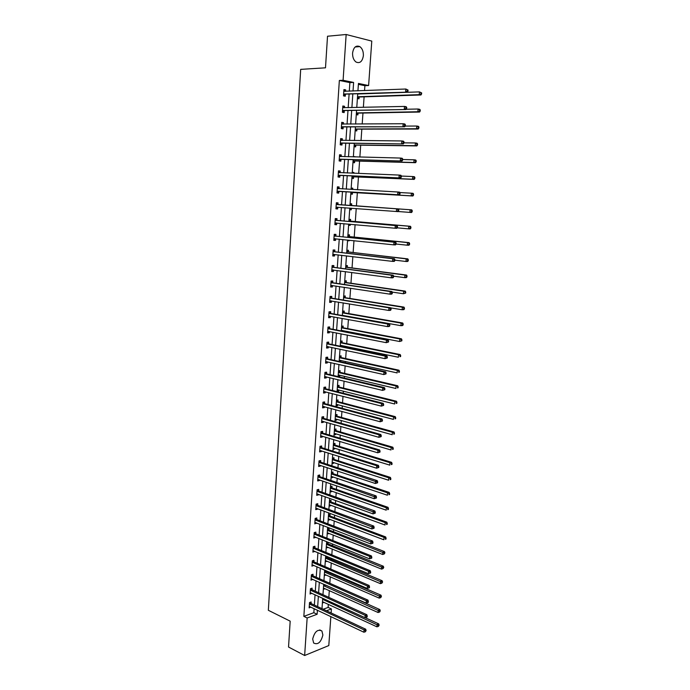 <?xml version="1.0" encoding="UTF-8"?>
<svg xmlns="http://www.w3.org/2000/svg" width="690" height="690" viewBox="0 0 690 690"><rect width="100%" height="100%" fill="white"/><g stroke="black" fill="none" stroke-linecap="round" stroke-linejoin="round"><path stroke-width="1.03" d="M312.682 639.043C314.614 631.617 317.685 628.935 321.902 630.988L322.877 634.998C320.962 642.407 317.883 645.081 313.639 643.02L312.682 639.043M352.581 53.078C353.556 47.222 355.971 45.066 359.826 46.61C362.31 48.481 363.483 51.491 363.371 55.648C362.397 61.514 359.964 63.653 356.075 62.066C353.642 60.203 352.478 57.21 352.581 53.078M330.864 616.567L328.802 645.564L304.644 655.5L288.532 647.03L290.18 621.164L268.341 610.288L300.685 69.371L325.499 67.818L327.517 36.234L346.156 34.5L371.781 41.098L368.615 85.543L358.446 83.438L357.929 90.856M364.544 90.597L364.889 85.698L368.615 85.543M323.213 609.227L328.121 607.416L328.337 604.328M328.828 597.368L329.303 590.606M329.82 583.266L330.277 576.814M330.519 573.39L330.57 572.605M330.821 569.095L331.252 562.954M331.493 559.564L331.579 558.322M331.821 554.846L332.235 549.024M332.468 545.661L332.589 543.97M332.83 540.529L333.218 535.026M333.451 531.697L333.606 529.541M333.848 526.134L334.21 520.959M334.443 517.664L334.633 515.042M334.866 511.67L335.211 506.822M335.435 503.562L335.659 500.466M335.892 497.128L336.211 492.617M336.435 489.382L336.686 485.82M336.918 482.517L337.22 478.334M337.445 475.134L337.729 471.098M337.953 467.82L338.229 463.982M338.454 460.817L338.773 456.288M338.997 453.054L339.247 449.561M339.463 446.43L339.816 441.41M340.041 438.219L340.265 435.062M340.489 431.966L340.877 426.454M341.093 423.298L341.291 420.486M341.507 417.433L341.93 411.421M342.154 408.299L342.326 405.841M342.542 402.822L342.999 396.302M343.215 393.222L343.361 391.127M343.577 388.142L344.069 381.113M344.284 378.068L344.405 376.326M344.612 373.376L345.147 365.838M345.362 362.828L345.457 361.457M345.664 358.541L346.225 350.486M346.44 347.519L346.509 346.509M346.708 343.637L347.32 335.047M347.527 332.123L347.57 331.485M347.769 328.647L348.407 319.53M348.829 313.588L349.511 303.928M349.899 298.442L350.615 288.248M350.969 283.219L351.728 272.481M352.047 267.927L352.84 256.628M353.133 252.54L353.97 240.689M354.22 237.084L355.1 224.664M355.315 221.542L356.23 208.553M356.42 205.922L357.351 192.743M357.558 189.75L358.455 176.968M358.705 173.449L359.576 161.115M359.861 157.061L360.697 145.167M361.025 140.588L361.827 129.142M362.19 124.019L362.966 113.031M363.363 107.355L364.104 96.842M328.121 607.416L331.407 608.951L331.122 612.944M364.889 85.698L358.377 84.361M357.403 98.506L359.016 98.808L359.136 97.135M356.281 114.643L357.894 114.92L358.015 113.255M355.169 130.703L356.782 130.945L356.894 129.289M354.056 146.677L355.669 146.892L355.781 145.236M353.375 156.458L354.971 156.941M352.952 162.564L354.565 162.745L354.677 161.106M352.28 172.293L353.884 172.466L353.832 173.259M351.857 178.365L353.461 178.52L353.573 176.89M351.184 188.051L352.788 188.189L352.702 189.483M350.77 194.08L352.374 194.209L352.487 192.588M351.702 203.826L350.097 203.714L351.702 203.826L351.589 205.447M351.279 209.82L349.683 209.7L351.279 209.82L351.4 208.208M349.019 219.308L350.615 219.386L350.503 220.998M348.605 225.276L350.201 225.354L350.279 224.233M347.941 234.807L349.537 234.867L349.425 236.472M347.527 240.75L349.123 240.801L349.166 240.189M346.872 250.237L348.467 250.263L348.355 251.859M346.458 256.145L348.062 256.05M345.802 265.581L347.398 265.59L347.286 267.168M344.741 280.847L346.337 280.821L346.225 282.4M343.689 296.036L345.276 295.984L345.173 297.554M342.645 311.147L344.232 311.069L344.12 312.63M341.602 326.18L343.18 326.077L343.077 327.629M342.827 331.209L342.87 330.579M340.558 341.136L342.145 341.007L342.033 342.551M341.757 346.544L341.826 345.543M339.532 356.014L341.11 355.859L340.998 357.403M339.98 361.629L340.713 361.551L340.791 360.422M338.497 370.823L340.075 370.642L339.972 372.169M338.109 376.49L339.687 376.309L339.756 375.231M337.479 385.546L339.057 385.348L338.945 386.866M337.091 391.196L338.661 390.98L338.73 389.962M336.461 400.2L338.031 399.976L337.928 401.485M336.073 405.824L337.643 405.582L337.712 404.616M335.168 418.856L392.205 434.726L392.403 432.276L394.033 431.957L337.263 416.26L335.452 414.785L337.022 414.526L336.918 416.036M335.064 420.374L336.634 420.106L336.694 419.201M334.443 429.292L336.013 429.016L335.909 430.508M334.055 434.847L335.625 434.562L335.685 433.708M333.443 443.722L335.004 443.42L334.9 444.912M333.054 449.259L334.624 448.949L334.676 448.146M332.442 458.082L334.012 457.763L333.908 459.247M332.062 463.594L333.624 463.257L333.675 462.516M331.45 472.374L333.011 472.029L332.908 473.504M331.071 477.851L332.632 477.497L332.684 476.807M330.467 486.597L332.028 486.226L331.925 487.692M330.087 492.048L331.649 491.659L331.692 491.03M329.484 500.742L331.045 500.345L330.941 501.811M329.104 506.167L330.665 505.761L330.708 505.175M328.509 514.818L330.062 514.404L329.958 515.853M328.13 520.217L329.691 519.786L329.725 519.26M327.534 528.825L329.087 528.385L328.983 529.834M327.163 534.198L328.751 533.266M326.568 542.771L328.121 542.306L328.017 543.746M326.197 548.11L327.776 547.205M325.602 556.64L326.706 556.295M325.231 561.953L326.81 561.082M327.051 557.589L327.129 556.468M324.645 570.44L325.163 570.268M324.283 575.727L325.853 574.882M326.094 571.355L326.137 570.69M323.325 589.441L324.895 588.622M322.385 603.077L323.938 602.292M349.295 91.184L349.882 82.619L339.351 80.463L303.85 616.377L313.846 612.686L314.123 608.632M314.364 605.061L315.063 594.737M315.304 591.201L316.011 580.773M316.253 577.271L316.969 566.74M317.202 563.273L317.926 552.63M318.159 549.197L318.892 538.459M319.116 535.052L319.858 524.21M320.091 520.846L320.833 509.893M321.057 506.555L321.807 495.498M322.032 492.203L322.791 481.034M323.015 477.773L323.782 466.492M323.998 463.266L324.774 451.881M324.99 448.69L325.775 437.193M325.99 434.036L326.775 422.427M326.991 419.313L327.785 407.592M328 404.504L328.802 392.67M329.009 389.626L329.82 377.68M330.027 374.67L330.846 362.604M331.045 359.637L331.873 347.458M332.071 344.526L332.908 332.226M333.106 329.337L333.951 316.917M334.141 314.071L334.995 301.53M335.185 298.718L336.047 286.057M336.237 283.288L337.108 270.506M337.289 267.772L338.169 254.869M338.35 252.178L339.238 239.145M339.42 236.506L340.317 223.344M340.489 220.748L341.395 207.457M341.567 204.904L342.473 191.535M342.654 188.922L343.56 175.536M343.749 172.854L344.655 159.45M344.845 156.699L345.759 143.279M345.949 140.45L346.863 127.02M347.061 124.122L347.976 110.676M348.174 107.7L349.088 94.237M345.587 91.33L345.681 89.89L343.93 89.553L343.508 95.884L345.259 96.212L345.371 94.504M344.474 107.778L344.577 106.294L342.827 105.984L342.404 112.28L344.155 112.582L344.267 110.883M343.37 124.14L343.473 122.604L341.731 122.328L341.309 128.59L343.059 128.858L343.172 127.176M342.274 140.415L342.387 138.828L340.644 138.587L340.222 144.814L341.964 145.047L342.076 143.373M341.188 156.604L341.3 154.965L339.558 154.75L339.144 160.951L340.877 161.15L340.989 159.485M340.101 172.681L340.213 171.017L338.48 170.835L338.065 177.002L339.799 177.175L339.911 175.51M339.031 188.637L339.144 186.99L337.401 186.835L336.996 192.967L338.73 193.105L338.842 191.458M337.962 204.516L338.065 202.869L336.341 202.748L335.927 208.846L337.66 208.958L337.772 207.311M336.893 220.3L337.005 218.67L335.271 218.575L334.866 224.638L336.599 224.724L336.711 223.086M335.84 236.006L335.944 234.384L334.219 234.315L333.813 240.353L335.538 240.405L335.651 238.783L333.865 239.568M334.788 251.634L334.892 250.013L333.166 249.978L332.761 255.981L334.486 256.007L334.598 254.438M333.736 267.168L333.848 265.564L332.123 265.564L331.726 271.532L333.443 271.524L333.546 270.023M332.692 282.633L332.804 281.028L331.079 281.054L330.683 286.997L332.407 286.962L332.502 285.522M331.657 298.011L331.769 296.415L330.053 296.476L329.656 302.384L331.373 302.315L331.459 300.944M330.631 313.312L330.734 311.725L329.018 311.811L328.63 317.685L330.338 317.59L330.432 316.279M329.604 328.535L329.708 326.957L328 327.069L327.603 332.916L329.32 332.787L329.397 331.536M328.587 343.672L328.69 342.102L326.982 342.24L326.586 348.062L328.293 347.907L328.38 346.716M327.569 358.731L327.672 357.179L325.965 357.342L325.577 363.13L327.284 362.949L327.362 361.819M326.56 373.721L326.663 372.169L324.956 372.359L324.567 378.12L326.275 377.913L326.344 376.844M325.551 388.625L325.654 387.081L323.955 387.306L323.567 393.033L325.275 392.8L325.344 391.791M324.55 403.46L324.654 401.925L322.954 402.175L322.575 407.868L324.274 407.609L324.343 406.66M323.558 418.218L323.662 416.691L321.963 416.967L321.583 422.634L323.282 422.349L323.343 421.452M322.575 432.897L322.67 431.379L320.979 431.681L320.6 437.313L322.29 437.003L322.351 436.166M321.583 447.5L321.687 445.99L319.996 446.318L319.617 451.924L321.307 451.588L321.368 450.811M320.609 462.033L320.712 460.532L319.022 460.886L318.642 466.466L320.332 466.104L320.384 465.37M319.634 476.497L319.737 474.996L318.047 475.375L317.676 480.93L319.358 480.542L319.41 479.869M318.668 490.883L318.763 489.391L317.081 489.788L316.71 495.317L318.392 494.902L318.435 494.29M317.702 505.192L317.797 503.709L316.115 504.14L315.753 509.634L317.426 509.203L317.469 508.634M316.736 519.432L316.839 517.957L315.157 518.414L314.795 523.883L316.503 522.908M315.787 533.603L315.882 532.137L314.209 532.611L313.838 538.053L315.546 537.113M314.838 547.705L314.933 546.239L313.26 546.739L312.898 552.155L314.597 551.241M313.89 561.729L313.985 560.28L312.32 560.806L311.958 566.188L313.648 565.308M312.95 575.693L313.044 574.244L311.38 574.796L311.018 580.152L312.708 579.298M312.018 589.579L312.113 588.139L310.44 588.717L310.086 594.047L311.768 593.219M311.087 603.396L311.181 601.973L309.517 602.56L309.155 607.873L310.836 607.071M304.644 655.5L307.145 617.981L317.133 614.264L317.417 610.193M303.85 616.377L307.145 617.981M339.351 80.463L343.094 80.282L346.156 34.5M353.03 91.046L353.616 82.446L343.094 80.282M317.659 606.614L318.375 596.255M318.616 592.71L319.332 582.248M319.574 578.738L320.298 568.172M320.54 564.696L321.264 554.027M321.505 550.577L322.239 539.804M322.48 536.397L323.222 525.513M323.455 522.14L324.205 511.152M324.438 507.805L325.197 496.714M325.43 493.41L326.197 482.207M326.422 478.929L327.198 467.622M327.414 464.379L328.199 452.959M328.423 449.759L329.208 438.228M329.432 435.062L330.225 423.419M330.441 420.288L331.252 408.523M331.459 405.435L332.278 393.559M332.485 390.506L333.305 378.517M333.512 375.507L334.348 363.397M334.547 360.422L335.383 348.2M335.59 345.259L336.435 332.916M336.634 330.018L337.488 317.555M337.686 314.7L338.548 302.116M338.738 299.296L339.609 286.591M339.799 283.814L340.688 270.989M340.869 268.246L341.757 255.3M341.947 252.6L342.844 239.525M343.025 236.877L343.93 223.672M344.112 221.059L345.026 207.733M345.198 205.163L346.121 191.742M346.302 189.129L347.217 175.691M347.406 173L348.329 159.545M348.519 156.785L349.442 143.322M349.632 140.484L350.563 127.003M350.762 124.097L351.684 110.598M351.891 107.614L352.814 94.107M326.499 610.771L331.407 608.951M357.713 93.935L356.773 107.502M356.566 110.504L355.626 124.062M355.419 126.986L354.488 140.527M354.289 143.373L353.349 156.906M353.151 159.683L352.219 173.19M352.029 175.898L351.089 189.396M350.908 192.027L349.977 205.499M349.796 208.078L348.864 221.473M348.683 224.095L347.76 237.36M347.579 240.025L346.665 253.152M346.475 255.861L345.578 268.876M345.388 271.619L344.491 284.504M344.301 287.299L343.413 300.055M343.215 302.884L342.335 315.528M342.137 318.401L341.274 330.915M341.067 333.822L340.204 346.216M340.006 349.175L339.152 361.448M338.945 364.441L338.1 376.593M337.893 379.621L337.056 391.661M336.841 394.732L336.013 406.652M335.797 409.757L334.978 421.564M334.762 424.712L333.951 436.408M333.727 439.582L332.925 451.165M332.701 454.382L331.907 465.845M331.683 469.096L330.889 480.456M330.665 483.742L329.88 494.989M329.656 498.318L328.88 509.453M328.647 512.808L327.879 523.839M327.647 527.229L326.887 538.157M326.646 541.581L325.896 552.397M325.663 555.855L324.912 566.568M324.671 570.061L323.938 580.67M323.696 584.189L322.963 594.694M322.713 598.256L321.997 608.649M349.882 82.619L353.616 82.446M313.846 612.686L317.133 614.264M343.905 89.967L345.681 89.89M342.801 106.338L344.577 106.294M341.714 122.622L343.473 122.604M340.627 138.819L342.387 138.828M353.366 156.621L354.988 156.656M339.54 154.931L341.3 154.965M352.271 172.397L353.884 172.466M338.471 170.956L340.213 171.017M351.184 188.103L352.788 188.189M337.401 186.895L339.144 186.99M336.341 202.748L338.065 202.869M335.927 208.829L337.66 208.958M348.605 225.207L350.201 225.354M334.874 224.561L336.599 224.724M347.536 240.629L349.123 240.801M333.822 240.224L335.538 240.405M346.475 255.981L348.053 256.171M332.778 255.792L334.486 256.007M331.735 271.291L333.443 271.524M330.708 286.704L332.407 286.962M329.673 302.03L331.373 302.315M328.656 317.288L330.338 317.59M327.638 332.459L329.32 332.787M326.62 347.553L328.293 347.907M339.17 361.215L340.713 361.551M325.611 362.569L327.284 362.949M338.143 375.938L339.687 376.309M324.611 377.516L326.275 377.913M337.125 390.592L338.661 390.98M323.619 392.377L325.275 392.8M336.116 405.177L337.643 405.582M322.627 407.16L324.274 407.609M335.107 419.684L336.634 420.106M321.635 421.875L323.282 422.349M334.107 434.114L335.625 434.562M320.652 436.511L322.29 437.003M333.115 448.474L334.624 448.949M319.677 451.079L321.307 451.588M332.123 462.766L333.624 463.257M318.702 465.569L320.332 466.104M331.131 476.988L332.632 477.497M317.736 479.981L319.358 480.542M330.148 491.133L331.649 491.659M316.779 494.325L318.392 494.902M329.173 505.218L330.665 505.761M315.822 508.599L317.426 509.203M328.199 519.225L329.691 519.786M314.864 522.796L316.469 523.417M327.233 533.163L328.716 533.75M313.916 536.923L315.52 537.57M326.275 547.032L327.75 547.636M312.975 550.982L314.571 551.646M325.309 560.841L326.784 561.462M312.035 564.972L313.622 565.662M324.36 574.572L325.827 575.218M311.104 578.893L312.682 579.6M323.412 588.242L324.869 588.898M310.172 592.745L311.751 593.469M322.463 601.844L323.921 602.525M309.249 606.527L310.819 607.269M344.017 94.021L407.35 92.167L343.62 94.176M407.29 91.046L405.625 91.813L405.841 89.019L408.066 90.071L407.376 89.924L407.29 91.046L407.98 91.184L408.066 90.071M343.818 91.261L405.841 89.019L407.376 89.924M345.768 94.358L343.525 95.582M343.853 90.649L345.112 91.347M407.35 92.167L407.98 91.184M357.429 98.109L359.533 96.988L420.926 94.987L419.253 94.642L419.468 91.891L357.713 93.987M357.524 96.764L419.253 94.642L421.573 94.03L421.659 92.926L420.986 92.788L420.9 93.883M420.986 92.788L419.468 91.891L421.659 92.926M421.573 94.03L420.926 94.987M342.913 110.434L406.005 109.529L342.516 110.581M405.944 108.442L404.28 109.201L404.495 106.424L406.22 106.752L406.721 107.468L406.031 107.33L405.944 108.442L406.634 108.58L406.721 107.468M342.714 107.683L404.495 106.424L406.031 107.33M344.664 110.736L342.43 111.927M342.757 107.019L344.112 107.787M406.005 109.529L406.634 108.58M341.817 126.762L404.668 126.788L341.421 126.9M343.56 127.029L341.541 126.839L343.284 127.107L341.343 128.176M404.599 125.753L402.943 126.503L403.158 123.734L404.883 124.028L405.375 124.761L404.685 124.649L404.599 125.753L405.289 125.865L405.375 124.761M341.619 124.019L403.158 123.734L404.685 124.649M341.662 123.303L343.111 124.148M404.668 126.788L405.289 125.865M356.307 114.204L358.403 113.117L419.563 112.056L417.89 111.746L418.106 109.011L406.186 109.253M356.402 112.918L417.89 111.746L420.201 111.125L420.288 110.038L419.623 109.908L419.537 111.004M419.623 109.908L418.106 109.011L419.779 109.331L420.288 110.038M420.201 111.125L419.563 112.056M355.203 130.203L357.282 129.151L418.209 129.03L416.536 128.754L416.751 126.037L405.134 126.089M355.281 128.987L416.536 128.754L418.847 128.133L418.934 127.046L418.261 126.934L418.175 128.021M418.261 126.934L416.751 126.037L418.425 126.322L418.934 127.046M418.847 128.133L418.209 129.03M340.731 143.003L403.331 143.943L340.334 143.132M403.271 142.959L401.615 143.692L401.83 140.95L403.547 141.2L404.038 141.959L403.357 141.855L403.271 142.959L403.952 143.063L404.038 141.959M340.532 140.268L401.83 140.95L403.357 141.855M342.473 143.244L340.256 144.348M340.584 139.492L342.119 140.415M403.331 143.943L403.952 143.063M339.644 159.157L402.011 161.012L339.256 159.278M401.942 160.071L400.295 160.796L400.502 158.062L402.227 158.277L402.71 159.062L402.029 158.976L401.942 160.071L402.632 160.158L402.71 159.062M339.446 156.423L400.502 158.062L402.029 158.976M341.386 159.364L339.178 160.425M339.497 155.604L341.127 156.604M402.011 161.012L402.632 160.158M338.566 175.217L400.7 177.977L338.178 175.338M400.623 177.08L398.975 177.796L399.191 175.079L400.907 175.26L401.39 176.062L400.709 175.993L400.623 177.08L401.313 177.149L401.39 176.062L412.741 176.545L414.397 176.726L414.897 177.511L414.233 177.442L414.147 178.512L414.811 178.581L414.897 177.511M338.367 172.5L399.191 175.079L400.709 175.993M340.299 175.398L338.1 176.424M338.428 171.62L340.144 172.707M400.7 177.977L401.313 177.149M354.091 146.125L356.169 145.107L416.855 145.918L415.19 145.668L415.406 142.968L403.969 142.847M354.177 144.969L415.19 145.668L417.493 145.047L417.579 143.96L416.915 143.865L416.829 144.943M416.915 143.865L415.406 142.968L417.071 143.218L417.579 143.96M417.493 145.047L416.855 145.918M352.995 161.96L355.065 160.986L415.518 162.702L413.853 162.495L414.069 159.804L402.675 159.511M353.073 160.865L413.853 162.495L416.148 161.865L416.234 160.787L415.57 160.701L415.484 161.779M415.57 160.701L414.069 159.804L415.734 160.02L416.234 160.787M416.148 161.865L415.518 162.702M351.9 177.718L353.961 176.769L414.19 179.391L412.525 179.219L412.741 176.545L414.233 177.442M353.685 176.83L412.525 179.219L414.147 178.512M414.811 178.581L414.19 179.391M337.488 191.199L399.389 194.847L337.099 191.311M399.312 193.994L397.673 194.701L397.88 192.001L399.596 192.148L400.079 192.976L399.398 192.915L399.312 193.994L399.993 194.054L400.079 192.976M337.289 188.491L397.88 192.001L399.398 192.915M339.221 191.346L337.039 192.338M337.358 187.559L339.17 188.732M399.389 194.847L399.993 194.054M352.107 189.448L351.132 188.827M350.813 193.39L352.866 192.476L412.862 195.995L411.197 195.848L411.413 193.191L399.829 192.545M350.882 192.407L411.197 195.848L413.483 195.218L413.569 194.149L412.905 194.097L412.818 195.158M412.905 194.097L411.413 193.191L413.077 193.338L413.569 194.149M413.483 195.218L412.862 195.995M398.691 210.864L398.777 209.786L398.087 209.743L398.009 210.821L398.691 210.864L398.087 211.623L336.039 207.198M398.009 210.821L396.371 211.511L396.586 208.829L398.294 208.941L338.324 204.671L336.289 203.412M336.228 204.395L396.586 208.829L398.087 209.743M338.04 207.216L335.97 208.164M398.777 209.786L398.294 208.941M398.165 211.528L409.886 212.391L410.093 209.751L411.757 209.864L351.952 205.603L350.046 204.438M349.735 208.984L351.408 208.199M411.585 210.648L411.499 211.709L412.163 211.752L412.249 210.692L410.093 209.751L349.985 205.379M412.163 211.752L411.542 212.503L409.886 212.391L411.499 211.709M411.757 209.864L412.249 210.692M397.397 227.579L397.474 226.51L396.793 226.475L396.707 227.545L397.397 227.579L396.793 228.304L395.085 228.226L334.978 223.008M396.707 227.545L395.085 228.226L395.292 225.561L397 225.639L337.263 220.464L335.237 219.179M335.168 220.214L395.292 225.561L396.793 226.475M335.09 222.956L336.815 223.043L334.917 223.905M397.474 226.51L397 225.639M397.181 227.838L408.575 228.847L408.791 226.216L410.447 226.294L350.874 221.162L348.968 219.972M348.657 224.492L349.39 224.155M410.265 227.114L410.188 228.166L410.852 228.2L410.93 227.148L408.791 226.216L348.899 220.964M410.852 228.2L410.231 228.916L408.575 228.847L410.188 228.166M410.447 226.294L410.93 227.148M396.103 244.2L396.189 243.13L395.508 243.113L395.422 244.182L396.103 244.2L395.508 244.898L393.8 244.855L333.926 238.723M395.422 244.182L393.8 244.855L394.007 242.199L395.715 242.242L336.203 236.178L334.184 234.867M334.107 235.946L394.007 242.199L395.508 243.113M396.189 243.13L395.715 242.242M396.12 244.044L407.273 245.2L407.488 242.587L409.136 242.638L349.787 236.636L347.898 235.428M408.963 243.492L408.877 244.536L409.541 244.553L409.627 243.51L407.488 242.587L347.829 236.463M409.541 244.553L408.929 245.243L407.273 245.2L408.877 244.536M409.136 242.638L409.627 243.51M394.818 260.725L394.904 259.664L394.223 259.664L394.137 260.716L394.818 260.725L394.231 261.398L392.524 261.381L332.873 254.369M394.137 260.716L392.524 261.381L392.722 258.741L394.43 258.759L335.15 251.807L333.132 250.47M333.063 251.6L392.722 258.741L394.223 259.664M334.503 254.429L332.822 255.145M394.904 259.664L394.43 258.759M394.87 260.156L405.979 261.476L406.186 258.871L407.842 258.888L348.717 252.031L346.829 250.798M407.661 259.776L407.583 260.82L408.238 260.82L408.325 259.785L406.186 258.871L348.459 251.928M408.238 260.82L407.635 261.484L405.979 261.476L407.583 260.82M407.842 258.888L408.325 259.785M393.541 277.164L393.628 276.112L392.946 276.121L392.86 277.164L393.541 277.164L392.955 277.803L391.256 277.82L331.83 269.919M392.86 277.164L391.256 277.82L391.454 275.198L393.162 275.181L334.098 267.349L332.097 265.986M332.011 267.168L391.454 275.198L392.946 276.121M333.356 269.997L331.778 270.644M393.628 276.112L393.162 275.181M393.619 276.181L404.694 277.656L404.901 275.069L406.548 275.051L347.648 267.349L345.768 266.09M406.367 275.974L406.289 277.009L406.945 277.001L407.031 275.966L404.901 275.069L345.69 267.22M406.945 277.001L406.35 277.63L404.694 277.656L406.289 277.009M406.548 275.051L407.031 275.966M392.274 293.509L392.36 292.457L391.679 292.482L391.592 293.526L392.274 293.509L391.687 294.121L389.988 294.173L330.795 285.393M391.592 293.526L389.988 294.173L390.195 291.56L391.894 291.508L333.054 282.814L331.062 281.425M330.976 282.659L390.195 291.56L391.679 292.482M332.218 285.479L330.752 286.057M392.36 292.457L391.894 291.508M392.17 292.077L403.417 293.75L403.624 291.171L405.272 291.128L346.587 282.581L344.715 281.304M405.082 292.086L405.004 293.112L405.66 293.095L405.746 292.06L403.624 291.171L344.629 282.486M405.66 293.095L403.417 293.75L405.004 293.112M405.272 291.128L405.746 292.06M391.014 309.758L391.092 308.723L390.419 308.749L390.333 309.793L391.014 309.758L390.437 310.345L388.737 310.431L329.76 300.788M390.333 309.793L388.737 310.431L388.936 307.826L390.635 307.749L332.019 298.201L330.027 296.786M329.941 298.071L388.936 307.826L390.419 308.749M331.079 300.875L329.716 301.392M391.092 308.723L390.635 307.749M390.704 307.887L402.141 309.75L402.348 307.197L403.995 307.119L345.526 297.744L343.663 296.441M403.805 308.102L403.728 309.129L404.383 309.094L404.469 308.068L402.348 307.197L343.577 297.666M404.383 309.094L403.788 309.672L402.141 309.75L403.728 309.129M403.995 307.119L404.469 308.068M389.764 325.922L389.841 324.887L389.16 324.938L389.082 325.973L389.764 325.922L389.186 326.482L387.487 326.594L328.733 316.106M389.082 325.973L387.487 326.594L387.685 324.007L389.384 323.895L330.984 313.502L329.001 312.07M328.914 313.398L387.685 324.007L389.16 324.938M329.949 316.193L328.699 316.65M389.841 324.887L389.384 323.895M342.352 315.356L400.873 325.671L401.08 323.127L402.727 323.015L344.474 312.82L342.62 311.501M342.973 315.64L343.456 315.468M402.537 324.033L402.451 325.059L403.115 325.007L403.193 323.99L401.08 323.127L342.809 312.906L344.224 312.708M403.115 325.007L402.52 325.559L400.873 325.671L402.451 325.059M402.727 323.015L403.193 323.99M388.513 341.998L388.591 340.972L387.918 341.032L387.832 342.059L388.513 341.998L386.245 342.671L327.707 331.338M387.832 342.059L386.245 342.671L386.443 340.101L388.134 339.963L329.958 328.733L327.983 327.267M327.888 328.647L386.443 340.101L387.918 341.032M328.828 331.424L327.681 331.821M388.591 340.972L388.134 339.963M341.309 330.363L399.613 341.507L399.821 338.971L401.459 338.833L343.43 327.828L341.576 326.482M341.274 330.838L342.318 330.476M401.27 339.885L401.192 340.895L401.847 340.843L401.925 339.825L399.821 338.971L341.49 327.802M401.847 340.843L399.613 341.507L401.192 340.895M401.459 338.833L401.925 339.825M387.271 357.989L387.349 356.963L386.676 357.032L386.59 358.058L387.271 357.989L385.011 358.662L326.689 346.492M386.59 358.058L385.011 358.662L385.201 356.109L386.9 355.937L328.94 343.879L326.965 342.387M326.87 343.81L385.201 356.109L386.676 357.032M327.707 346.578L326.663 346.923M387.349 356.963L386.9 355.937M340.274 345.302L398.363 357.248L398.561 354.729L400.209 354.565L342.387 342.749L340.541 341.386M340.239 345.716L341.179 345.405M400.01 355.643L399.933 356.652L400.588 356.583L400.674 355.574L398.561 354.729L340.446 342.749M400.588 356.583L399.933 356.652M400.209 354.565L400.674 355.574M386.038 373.885L386.115 372.867L385.443 372.954L385.356 373.971L386.038 373.885L383.778 374.567L325.68 361.569M385.356 373.971L383.778 374.567L383.976 372.022L385.667 371.824L327.923 358.938L325.956 357.437M325.861 358.904L383.976 372.022L385.443 372.954M326.594 361.646L325.654 361.94M386.115 372.867L385.667 371.824M339.238 360.163L397.121 372.911L397.319 370.409L398.958 370.211L341.352 357.601L339.514 356.213M339.213 360.525L340.049 360.258M398.76 371.324L398.682 372.324L399.338 372.246L399.415 371.237L397.319 370.409L339.696 357.765L341.102 357.48M399.338 372.246L398.682 372.324M398.958 370.211L399.415 371.237M384.813 389.703L384.891 388.694L384.209 388.789L384.132 389.798L384.813 389.703L382.553 390.385L324.68 376.568M384.132 389.798L382.553 390.385L382.752 387.858L384.442 387.625L326.913 373.928L324.956 372.402M324.852 373.92L382.752 387.858L384.209 388.789M325.49 376.637L324.654 376.887M384.891 388.694L384.442 387.625M338.411 374.92L395.879 388.487L396.077 386.003L397.716 385.77L340.325 372.376L338.488 370.97M338.195 375.257L338.928 375.032M397.518 386.918L397.44 387.909L398.096 387.815L398.173 386.823L396.077 386.003L338.669 372.574L340.067 372.246M398.096 387.815L397.44 387.909M397.716 385.77L398.173 386.823M383.588 405.427L383.666 404.426L382.993 404.53L382.916 405.539L383.588 405.427L381.346 406.117L323.67 391.489M382.916 405.539L381.346 406.117L381.536 403.598L383.226 403.331L325.904 388.841L323.972 387.306M323.852 388.849L381.536 403.598L382.993 404.53M324.386 391.541L323.653 391.756M383.666 404.426L383.226 403.331M337.194 389.66L394.646 403.986L394.844 401.511L396.483 401.252L339.299 387.081L337.47 385.65M337.177 389.91L337.815 389.729M396.284 402.425L396.207 403.417L396.853 403.314L396.94 402.322L394.844 401.511L337.367 387.142M396.853 403.314L396.207 403.417M396.483 401.252L396.94 402.322M382.372 421.072L382.45 420.072L381.777 420.193L381.699 421.193L382.372 421.072L380.13 421.763L322.679 406.332M381.699 421.193L380.13 421.763L380.328 419.261L382.01 418.968L324.904 403.685L323.032 402.158M322.851 403.71L380.328 419.261L381.777 420.193M323.291 406.376L322.661 406.548M382.45 420.072L382.01 418.968M336.177 404.297L393.421 419.399L393.619 416.933L395.249 416.648L338.281 401.701L336.461 400.252M336.159 404.495L336.703 404.349M395.051 417.847L394.973 418.839L395.629 418.718L395.706 417.735L393.619 416.933L336.349 401.796M395.629 418.718L394.973 418.839M395.249 416.648L395.706 417.735M381.165 436.632L381.242 435.632L380.57 435.77L380.492 436.761L381.165 436.632L378.931 437.322L321.687 421.107M380.492 436.761L378.931 437.322L379.121 434.829L380.802 434.51L323.912 418.442L322.092 416.941M321.859 418.494L379.121 434.829L380.57 435.77M322.204 421.124L321.678 421.262M381.242 435.632L380.802 434.51M335.159 419.011L335.599 418.899M393.826 433.191L393.748 434.174L394.404 434.045L394.482 433.07L392.403 432.276L335.34 416.363M394.404 434.045L393.748 434.174M394.033 431.957L394.482 433.07M379.966 452.105L380.043 451.113L379.371 451.26L379.293 452.243L379.966 452.105L377.732 452.795L320.703 435.795M379.293 452.243L377.732 452.795L377.93 450.32L379.603 449.966L322.92 433.13L321.152 431.647M320.876 433.199L377.93 450.32L379.371 451.26M321.126 435.795L320.695 435.899M380.043 451.113L379.603 449.966M334.158 433.346L390.988 449.975L391.187 447.534L392.817 447.198L336.254 430.733L334.486 429.284M392.61 448.457L392.532 449.432L393.179 449.293L393.257 448.319L391.187 447.534L334.331 430.871M393.179 449.293L392.532 449.432M392.817 447.198L393.257 448.319M378.767 467.492L378.845 466.509L378.172 466.664L378.103 467.648L378.767 467.492L376.55 468.191L319.72 450.415M378.103 467.648L376.55 468.191L376.74 465.733L378.413 465.345L321.937 447.732L320.212 446.275M319.893 447.836L376.74 465.733L378.172 466.664M378.845 466.509L378.413 465.345M333.158 447.767L389.781 465.138L389.979 462.714L391.601 462.343L335.254 445.145L333.537 443.705M391.394 463.637L391.316 464.603L391.972 464.456L392.049 463.49L389.979 462.714L333.33 445.3M391.972 464.456L391.316 464.603M391.601 462.343L392.049 463.49M377.585 482.802L377.654 481.827L376.99 481.991L376.913 482.966L377.585 482.802L375.36 483.5L318.745 464.957M376.913 482.966L375.36 483.5L375.55 481.051L377.232 480.645L320.954 462.274L319.28 460.825M318.918 462.386L376.99 481.991M377.654 481.827L377.232 480.645M332.166 462.11L388.582 480.231L388.781 477.816L390.402 477.42L334.253 459.48L332.58 458.057M390.195 478.739L390.117 479.705L390.764 479.541L390.842 478.575L388.781 477.816L332.339 459.652M390.764 479.541L390.117 479.705M390.402 477.42L390.842 478.575M376.395 498.033L376.473 497.059L375.809 497.231L375.731 498.206L376.395 498.033L374.187 498.732L317.771 479.429M375.731 498.206L374.187 498.732L374.377 496.3L376.05 495.86L319.979 476.738L318.349 475.307M317.943 476.876L375.809 497.231M376.473 497.059L376.05 495.86M331.174 476.376L387.392 495.239L387.582 492.841L389.203 492.41L333.253 473.737L331.631 472.339M388.996 493.755L388.919 494.721L389.565 494.549L389.643 493.583L331.347 473.935M389.565 494.549L388.919 494.721M389.203 492.41L389.643 493.583M375.222 513.179L375.3 512.204L374.627 512.394L374.558 513.36L375.222 513.179L373.014 513.877L316.805 493.824M374.558 513.36L373.014 513.877L373.204 511.454L374.877 510.988L319.004 491.125L317.417 489.71M316.977 491.28L374.627 512.394M375.3 512.204L374.877 510.988M330.191 490.581L386.202 510.169L386.391 507.78L388.013 507.323L332.27 487.934L330.683 486.545M387.806 508.702L387.728 509.66L388.375 509.47L388.453 508.521L330.355 488.149M388.375 509.47L387.728 509.66M388.013 507.323L388.453 508.521M374.058 528.238L374.127 527.272L373.463 527.471L373.385 528.437L374.058 528.238L371.85 528.945L315.848 508.151M373.385 528.437L371.85 528.945L372.039 526.539L373.704 526.047L318.038 505.442L316.494 504.045M316.02 505.623L373.463 527.471M374.127 527.272L373.704 526.047M329.208 504.709L385.02 525.012L385.21 522.641L386.831 522.166L331.278 502.053L329.734 500.681M386.616 523.563L386.538 524.512L387.185 524.322L387.263 523.374L329.38 502.294M387.185 524.322L386.538 524.512M386.831 522.166L387.263 523.374M372.893 543.228L372.962 542.262L372.298 542.478L372.221 543.435L372.893 543.228L370.694 543.936L314.89 522.408M372.221 543.435L370.694 543.936L370.884 541.538L372.548 541.02L317.081 519.691L315.572 518.302M315.063 519.889L372.298 542.478M372.962 542.262L372.548 541.02M328.233 518.768L383.847 539.787L384.037 537.424L385.65 536.923L330.303 516.103L328.794 514.74M385.434 538.347L385.365 539.295L386.003 539.088L386.081 538.148L328.397 516.361M386.003 539.088L385.365 539.295M385.65 536.923L386.081 538.148M314.105 534.086L369.728 556.459L369.547 558.84L313.941 536.587M314.649 532.49L316.123 533.862L371.393 555.907L369.728 556.459L371.142 557.399L371.065 558.348L371.738 558.132L371.807 557.175L371.142 557.399M371.807 557.175L371.393 555.907M369.547 558.84L371.065 558.348M327.258 532.758L382.683 554.484L382.864 552.138L384.485 551.603L329.328 530.084L327.853 528.738M384.261 553.061L384.192 554.001L384.908 552.845L384.261 553.061L327.431 530.369M384.192 554.001L382.683 554.484M384.485 551.603L384.908 552.845M313.165 548.205L368.581 571.303L368.4 573.675L312.993 550.698M313.726 546.601L315.175 547.964L370.245 570.725L368.581 571.303L369.995 572.243L369.918 573.192L370.582 572.959L370.659 572.01L369.995 572.243M370.659 572.01L370.245 570.725M368.4 573.675L369.918 573.192M326.292 546.687L381.518 569.103L381.699 566.766L383.312 566.214L328.354 544.005L326.913 542.668M383.097 567.689L383.019 568.629L383.744 567.465L383.097 567.689L326.465 544.298M383.019 568.629L381.518 569.103M383.312 566.214L383.744 567.465M312.216 562.255L367.442 586.06L367.261 588.423L312.053 564.739M312.812 560.642L314.226 561.996L369.098 585.465L367.442 586.06L368.848 587L368.771 587.949L369.435 587.707L369.512 586.759L368.848 587M369.512 586.759L369.098 585.465M367.261 588.423L368.771 587.949M325.335 560.539L380.363 583.645L380.544 581.325L382.156 580.739L327.388 557.848L325.982 556.519M381.932 582.248L381.863 583.179L382.579 582.015L381.932 582.248L325.499 558.167M381.863 583.179L380.363 583.645M382.156 580.739L382.579 582.015M311.276 576.236L366.304 600.749L366.123 603.095L311.112 578.712M311.906 574.623L313.286 575.96L367.96 600.119L366.304 600.749L367.71 601.689L367.632 602.629L368.296 602.379L368.374 601.439L367.71 601.689M368.374 601.439L367.96 600.119M366.123 603.095L367.632 602.629M324.378 574.322L379.207 598.118L379.397 595.806L381.001 595.194L326.43 571.622L325.05 570.311M380.777 596.729L380.707 597.652L381.423 596.488L380.777 596.729L324.809 572.157L326.189 571.449M380.707 597.652L379.207 598.118M381.001 595.194L381.423 596.488M310.345 590.157L365.174 615.359L365.001 617.688L310.181 592.607M310.992 588.527L312.346 589.855L366.83 614.704L365.174 615.359L366.58 616.299L366.502 617.231L367.166 616.972L367.235 616.041L366.58 616.299M367.235 616.041L366.83 614.704M365.001 617.688L366.502 617.231M323.429 588.044L378.068 612.513L378.249 610.21L379.854 609.581L324.74 584.654M379.629 611.133L379.552 612.056L380.268 610.883L379.629 611.133L323.584 585.689M379.552 612.056L378.068 612.513M379.854 609.581L380.268 610.883M309.422 604L364.053 629.892L363.872 632.212L309.258 606.441M310.086 602.361L311.414 603.681L365.709 629.211L364.053 629.892L365.45 630.832L365.381 631.764L366.114 630.557L365.45 630.832M366.114 630.557L365.709 629.211M363.872 632.212L365.381 631.764M322.48 601.689L376.93 626.831L377.111 624.545L378.715 623.881L365.148 617.645M378.482 625.468L378.413 626.382L379.129 625.209L378.482 625.468L322.644 599.351M378.413 626.382L376.93 626.831M378.715 623.881L379.129 625.209M343.732 94.107L345.483 94.444M359.248 97.074L357.549 96.747M359.533 96.988L357.834 96.66M342.628 110.521L344.379 110.823M341.723 124.079L342.18 124.148M358.127 113.195L356.428 112.901M358.403 113.117L356.713 112.824M357.006 129.228L355.315 128.97M357.282 129.151L355.591 128.892M340.636 140.329L341.205 140.406M339.549 156.492L340.317 156.587M339.368 159.218L341.102 159.425M338.471 172.569L339.644 172.69M338.29 175.286L340.023 175.458M355.893 145.185L354.203 144.952M356.169 145.107L354.479 144.883M354.789 161.046L353.099 160.848M355.065 160.986L353.375 160.787M353.961 176.769L352.28 176.606M337.393 188.56L339.135 188.706M337.212 191.259L338.945 191.406M352.59 192.536L350.908 192.398M352.866 192.476L351.184 192.338M336.332 204.464L338.057 204.576M336.591 204.55L338.324 204.671M336.151 207.147L337.884 207.259M351.952 205.603L350.27 205.491M351.693 205.517L350.011 205.396M335.271 220.283L336.996 220.369M335.53 220.377L337.263 220.464M350.874 221.162L349.192 221.076M350.606 221.067L348.924 220.981M334.21 236.014L335.935 236.075M334.478 236.118L336.203 236.178M334.029 238.68L335.03 238.706M349.787 236.636L348.114 236.584M349.528 236.541L347.855 236.48M333.158 251.669L334.883 251.703M333.425 251.772L335.15 251.807M332.985 254.317L333.667 254.325M348.717 252.031L347.044 252.005M332.114 267.246L333.839 267.246M332.373 267.349L334.098 267.349M331.942 269.876L332.468 269.876M347.648 267.349L345.975 267.349M347.389 267.246L345.716 267.246M331.079 282.736L332.796 282.702M331.338 282.848L333.054 282.814M346.587 282.581L344.914 282.615M346.328 282.477L344.655 282.503M330.044 298.14L331.761 298.089M330.303 298.261L332.019 298.201M345.526 297.744L343.862 297.795M345.267 297.632L343.603 297.683M329.009 313.476L330.726 313.389M329.268 313.588L330.984 313.502M344.474 312.82L342.809 312.906M327.991 328.725L329.699 328.604M328.25 328.845L329.958 328.733M343.43 327.828L341.766 327.94M343.172 327.707L341.515 327.819M326.974 343.896L328.682 343.749M327.233 344.017L328.94 343.879M342.387 342.749L340.731 342.887M342.137 342.628L340.472 342.766M325.956 358.981L327.664 358.817M326.215 359.111L327.923 358.938M341.352 357.601L339.696 357.765M324.956 373.997L326.655 373.799M325.206 374.127L326.913 373.928M340.325 372.376L338.669 372.574M323.946 388.936L325.654 388.712M324.205 389.065L325.904 388.841M339.299 387.081L337.643 387.297M339.049 386.943L337.393 387.168M322.954 403.797L324.654 403.547M323.205 403.935L324.904 403.685M338.281 401.701L336.625 401.951M338.031 401.571L336.375 401.813M321.963 418.58L323.653 418.304M322.213 418.718L323.912 418.442M337.263 416.26L335.616 416.527M337.013 416.122L335.366 416.389M320.971 433.286L322.67 432.984M321.221 433.432L322.92 433.13M336.254 430.733L334.607 431.034M336.004 430.595L334.357 430.888M319.988 447.922L321.687 447.586M320.246 448.069L321.937 447.732M335.254 445.145L333.606 445.464M335.004 444.998L333.356 445.317M319.013 462.481L320.703 462.119M319.263 462.628L320.954 462.274M334.253 459.48L332.606 459.825M334.003 459.333L332.364 459.678M318.038 476.963L319.729 476.583M318.288 477.118L319.979 476.738M333.253 473.737L331.614 474.108M333.011 473.59L331.373 473.961M317.072 491.375L318.763 490.97M317.322 491.53L319.004 491.125M332.27 487.934L330.631 488.33M332.019 487.778L330.381 488.175M316.115 505.71L317.797 505.278M316.356 505.874L318.038 505.442M331.278 502.053L329.647 502.475M331.036 501.897L329.397 502.311M315.157 519.975L316.839 519.527M315.399 520.139L317.081 519.691M330.303 516.103L328.673 516.551M330.053 515.948L328.423 516.387M314.2 534.172L315.882 533.698M314.45 534.336L316.123 533.862M329.328 530.084L327.698 530.55M329.078 529.929L327.448 530.394M313.251 548.3L314.933 547.8M313.502 548.464L315.175 547.964M328.354 544.005L326.732 544.488M328.112 543.832L326.482 544.324M312.311 562.35L313.985 561.824M312.553 562.523L314.226 561.996M327.388 557.848L325.766 558.357M327.146 557.675L325.525 558.193M311.371 576.34L313.044 575.788M311.621 576.512L313.286 575.96M326.43 571.622L324.809 572.157M310.44 590.252L312.104 589.674M310.681 590.424L312.346 589.855M325.473 585.336L323.852 585.888M325.231 585.163L323.61 585.715M309.508 604.095L311.173 603.5M309.75 604.276L311.414 603.681M324.395 599.024L322.903 599.558M324.067 598.877L322.661 599.377M321.902 630.988L319.755 629.927M359.826 46.61L355.152 46.989M343.784 94.082L345.535 94.418M359.3 97.04L357.601 96.721M342.671 110.504L344.413 110.805M358.162 113.177L356.463 112.884M357.023 129.22L355.333 128.961M355.902 145.176L354.212 144.952"/></g></svg>
